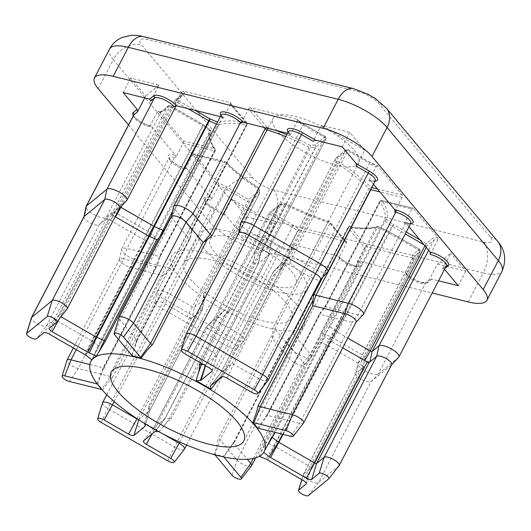 <?xml version="1.0" encoding="UTF-8"?>
<svg xmlns="http://www.w3.org/2000/svg" width="531" height="531" viewBox="0 0 531 531"><rect width="100%" height="100%" fill="white"/><g stroke="black" fill="none" stroke-linecap="round" stroke-linejoin="round"><path stroke-width="0.4" stroke-dasharray="2.65 1.99" d="M297.194 305.292A74.679 23.696 27.5 0 1 304.11 325.085A74.679 23.696 27.5 0 1 248.687 321.54A74.679 23.696 27.5 0 1 178.549 275.908A74.679 23.696 27.5 0 1 171.632 256.121A74.679 23.696 27.5 0 1 227.056 259.659A74.679 23.696 27.5 0 1 297.194 305.292M300.878 273.478A60.315 19.136 27.5 0 1 306.467 289.461A60.315 19.136 27.5 0 1 261.697 286.601A60.315 19.136 27.5 0 1 205.052 249.743A60.315 19.136 27.5 0 1 199.464 233.759A60.315 19.136 27.5 0 1 244.227 236.62A60.315 19.136 27.5 0 1 300.878 273.478M285.784 302.471A60.315 19.136 27.5 0 1 291.373 318.454A60.315 19.136 27.5 0 1 246.61 315.593A60.315 19.136 27.5 0 1 189.959 278.735A60.315 19.136 27.5 0 1 184.37 262.752A60.315 19.136 27.5 0 1 229.133 265.613A60.315 19.136 27.5 0 1 285.784 302.471M354.184 150.3A48.255 15.313 27.5 0 1 358.651 163.09A48.255 15.313 27.5 0 1 322.835 160.8A48.255 15.313 27.5 0 1 277.521 131.316A48.255 15.313 27.5 0 1 273.047 118.526A48.255 15.313 27.5 0 1 308.863 120.816A48.255 15.313 27.5 0 1 354.184 150.3M291.293 271.102A48.255 15.313 27.5 0 1 295.767 283.893A48.255 15.313 27.5 0 1 259.951 281.603A48.255 15.313 27.5 0 1 214.63 252.112A48.255 15.313 27.5 0 1 210.163 239.328A48.255 15.313 27.5 0 1 245.972 241.618A48.255 15.313 27.5 0 1 291.293 271.102M251.495 465.873A8.615 2.735 27.5 0 1 244.964 465.236A8.615 2.735 27.5 0 1 237.098 460.065L220.066 439.681A1.726 0.544 -152.5 0 0 218.115 438.513C217.564 443.617 216.256 448.795 214.205 454.051A97.658 30.984 -152.5 0 0 223.378 456.328L231.377 445.443L234.257 442.509L288.857 337.63L293.583 332.97A1.726 0.544 -152.5 0 0 292.986 333.037A1.726 0.544 -152.5 0 0 292.953 333.076A1.726 0.544 -152.5 0 0 293.119 333.534L310.296 354.091A11.49 3.644 27.5 0 1 311.358 357.131A11.49 3.644 27.5 0 1 311.166 357.403A11.49 3.644 27.5 0 1 302.365 356.401A11.49 3.644 27.5 0 1 292.043 349.571L339.455 258.484A11.49 3.644 -152.5 0 0 350.248 265.507A11.49 3.644 -152.5 0 0 358.77 266.051A11.49 3.644 -152.5 0 0 357.708 263.004L357.104 262.281A1.726 1.301 140.1 0 1 359.228 261.172L405.399 272.609L406.029 273.034L406.023 274.394A11.49 3.644 -152.5 0 0 406.554 275.104A11.49 3.644 -152.5 0 0 416.656 281.842A11.49 3.644 -152.5 0 0 425.557 283.056L429.121 280.116L437.425 264.172L450.759 253.207L442.462 269.157L446.027 266.223A11.49 3.644 -152.5 0 0 446.345 265.839M186.739 168.659L185.598 168.373A13.215 4.195 27.5 0 1 169.542 159.121A13.215 4.195 27.5 0 1 174.473 155.065A1.726 0.989 -76.1 0 1 174.447 157.382A11.49 3.644 -152.5 0 0 169.09 157.866A11.49 3.644 -152.5 0 0 170.152 160.906A11.49 3.644 -152.5 0 0 184.118 168.958L185.259 169.236A1.726 0.989 -76.1 0 1 186.401 168.433A1.726 0.989 -76.1 0 1 186.739 168.659L211.205 197.93L211.179 200.253A11.49 3.644 -152.5 0 0 204.647 200.413A11.49 3.644 -152.5 0 0 205.716 203.453A11.49 3.644 -152.5 0 0 211.809 208.212L223.425 214.902L231.728 198.959L275.131 223.976L266.834 239.926L278.45 246.616A11.49 3.644 -152.5 0 0 291.672 249.431A11.49 3.644 -152.5 0 0 289.933 245.647L297.479 231.151A11.49 3.644 -152.5 0 0 292.063 227.135L270.093 214.478L215.135 320.054L237.105 332.718A11.49 3.644 27.5 0 1 244.26 340.517A11.49 3.644 27.5 0 1 244.068 340.783A11.49 3.644 27.5 0 1 231.038 337.703L164.391 299.292A11.49 3.644 27.5 0 1 158.298 294.539A11.49 3.644 27.5 0 1 157.123 291.811A11.49 3.644 27.5 0 1 157.236 291.492A11.49 3.644 27.5 0 1 170.458 294.307L192.428 306.964A1.726 0.544 -152.5 0 0 194.359 307.449L204.442 299.159A1.726 0.544 -152.5 0 0 204.495 299.099A1.726 0.544 -152.5 0 0 204.508 299.053A1.726 0.544 -152.5 0 0 204.508 298.98L204.083 295.475A1.726 0.544 -152.5 0 0 203.904 295.143A1.726 0.544 -152.5 0 0 203.227 294.572L203.572 296.471L202.676 302.312L148.607 406.182L148.554 409.043L144.704 422.961A97.658 30.984 -152.5 0 0 159.426 431.444L162.599 427.548C164.929 424.163 167.69 421.322 170.882 419.019A1.726 0.544 -152.5 0 0 169.389 418.574L164.875 418.859A1.726 0.544 -152.5 0 0 164.63 418.939L153.658 427.959A1.726 0.544 -152.5 0 0 153.625 427.986A1.726 0.544 -152.5 0 0 153.612 428.013A1.726 0.544 -152.5 0 0 154.68 429.187L162.546 433.714M398.741 357.19A11.49 3.644 27.5 0 1 398.615 357.303L378.138 374.136A11.49 3.644 27.5 0 1 369.244 372.928A11.49 3.644 27.5 0 1 359.142 366.184A11.49 3.644 27.5 0 1 357.967 363.456A11.49 3.644 27.5 0 1 358.073 363.144A11.49 3.644 27.5 0 1 358.392 362.759L365.142 357.21A1.726 0.544 -152.5 0 0 365.189 357.151A1.726 0.544 -152.5 0 0 365.209 357.104A1.726 0.544 -152.5 0 0 365.029 356.693A1.726 0.544 -152.5 0 0 364.113 355.982L331.304 337.066L386.263 231.489L419.078 250.4L419.483 249.285L386.561 230.414L378.132 226.744A99.377 31.535 27.5 0 1 350.201 226.843L366.775 246.676L412.945 258.112A13.215 4.195 27.5 0 1 412.627 254.873L419.377 249.324A1.726 1.62 50.6 0 1 420.101 251.628L413.35 257.177A11.49 3.644 -152.5 0 0 413.038 257.562A11.49 3.644 -152.5 0 0 413.569 259.898L406.023 274.394M286.713 134.595A99.377 31.535 27.5 0 1 310.004 145.222L315.095 144.903L325.178 136.613L324.879 137.688A1.726 0.544 27.5 0 1 325.788 138.399A1.726 0.544 27.5 0 1 325.954 138.856A1.726 0.544 27.5 0 1 325.901 138.916L315.819 147.206L260.86 252.783L270.943 244.499A1.726 0.544 -152.5 0 0 270.989 244.439A1.726 0.544 -152.5 0 0 271.009 244.393A1.726 0.544 -152.5 0 0 270.83 243.981A1.726 0.544 -152.5 0 0 269.914 243.271L247.95 230.607A11.49 3.644 27.5 0 1 241.857 225.854A11.49 3.644 27.5 0 1 240.682 223.126M91.89 359.766L210.455 131.88A1.726 1.633 -158.2 0 0 210.522 131.741L210.522 131.741A1.726 1.633 -158.2 0 0 209.679 129.65L202.942 124.586L170.126 105.676L163.382 111.225A13.215 4.195 27.5 0 1 158.696 111.576L183.162 140.854L214.438 148.6A99.377 31.535 27.5 0 1 209.679 129.65A1.726 0.757 127 0 1 209.957 129.723A1.726 0.757 127 0 1 209.858 131.044A1.726 0.544 27.5 0 1 210.289 131.442A1.726 0.544 27.5 0 1 210.455 131.88A97.658 30.984 -152.5 0 0 215.135 150.499L160.176 256.081L158.464 262.48L103.87 367.366L97.883 383.999A97.658 30.984 -152.5 0 0 100.18 386.873A97.658 30.984 -152.5 0 0 102.742 389.814C105.735 385.088 108.961 381.019 112.426 377.601A1.726 0.544 -152.5 0 0 110.408 376.486L78.269 368.521A8.615 2.735 27.5 0 1 67.795 362.487A8.615 2.735 27.5 0 1 66.939 360.357M112.426 377.601L167.019 272.722L171.101 269.157L226.067 163.575A97.658 30.984 -152.5 0 0 258.185 188.996A1.726 0.485 -56.9 0 0 258.438 187.775A1.726 0.485 -56.9 0 0 258.252 187.768A99.377 31.535 27.5 0 1 225.562 161.909L194.286 154.163L218.752 183.434A13.215 4.195 27.5 0 1 226.631 186.905L248.594 199.563L258.677 191.273L258.252 187.768A1.726 1.6 -7 0 1 259.208 189.009A1.726 1.726 0 0 0 258.438 187.775C245.349 179.219 234.549 170.67 226.027 162.141A1.726 1.155 -44.9 0 0 225.562 161.909A1.726 0.989 -76.1 0 0 225.217 161.683A1.726 0.989 -76.1 0 0 224.082 162.486L169.117 268.069L136.706 260.044A11.49 3.644 27.5 0 1 122.741 251.993A11.49 3.644 27.5 0 1 121.566 249.265A11.49 3.644 27.5 0 1 121.679 248.946A11.49 3.644 27.5 0 1 127.028 248.468L159.446 256.493A1.726 0.544 -152.5 0 0 160.249 256.42A1.726 0.544 -152.5 0 0 160.262 256.373A1.726 0.544 -152.5 0 0 160.176 256.081M203.346 364.472L205.723 364.319A1.726 0.544 -152.5 0 0 205.968 364.246L216.94 355.226A1.726 0.544 -152.5 0 0 216.993 355.166A1.726 0.544 -152.5 0 0 217.006 355.139A1.726 0.544 -152.5 0 0 216.834 354.708A1.726 0.544 -152.5 0 0 215.918 353.998L191.479 339.913A8.615 2.735 27.5 0 1 186.912 336.349A8.615 2.735 27.5 0 1 186.049 334.211M339.07 465.66A8.615 2.735 27.5 0 1 338.924 465.813L318.447 482.646A8.615 2.735 27.5 0 1 311.77 481.736A8.615 2.735 27.5 0 1 304.197 476.679A8.615 2.735 27.5 0 1 303.334 474.548A8.615 2.735 27.5 0 1 303.393 474.395A8.615 2.735 27.5 0 1 303.632 474.11L311.146 467.937A1.726 0.544 -152.5 0 0 311.193 467.877A1.726 0.544 -152.5 0 0 311.206 467.851A1.726 0.544 -152.5 0 0 311.033 467.419A1.726 0.544 -152.5 0 0 310.117 466.709L274.401 446.126A1.726 0.544 -152.5 0 0 273.863 445.854L266.389 442.595A1.726 0.544 -152.5 0 0 265.055 442.343L259.088 456.129A97.658 30.984 -152.5 0 0 263.615 452.412L271.905 436.721A1.726 0.544 -152.5 0 0 271.899 436.721L325.968 332.857L324.892 335.685L325.072 336.581L275.171 432.44M138.16 419.45A1.726 0.544 -152.5 0 0 138.843 419.424L149.822 410.403A1.726 0.544 -152.5 0 0 149.868 410.344A1.726 0.544 -152.5 0 0 149.881 410.31A1.726 0.544 -152.5 0 0 149.888 410.224L149.503 407.111A1.726 0.544 -152.5 0 0 149.324 406.779A1.726 0.544 -152.5 0 0 148.607 406.182M184.396 449.253A8.615 2.735 27.5 0 1 174.566 447.009L107.926 408.598A8.615 2.735 27.5 0 1 103.353 405.034A8.615 2.735 27.5 0 1 102.496 402.903M267.956 380.568A8.615 2.735 27.5 0 1 258.126 378.324L233.686 364.239A1.726 0.544 -152.5 0 0 231.755 363.762L220.777 372.782L273.352 271.792A1.726 0.544 -152.5 0 0 273.306 271.852A1.726 0.544 -152.5 0 0 273.286 271.972L273.664 275.078L276.06 273.133L222.23 376.545M210.621 385.772L220.777 372.782A1.726 0.544 -152.5 0 0 220.75 372.808A1.726 0.544 -152.5 0 0 220.73 372.842A1.726 0.544 -152.5 0 0 220.71 372.961L221.095 376.067A1.726 0.544 -152.5 0 0 221.274 376.406A1.726 0.544 -152.5 0 0 221.619 376.731M212.181 370.665L216.94 355.226L269.516 254.236A1.726 0.544 -152.5 0 0 269.562 254.176A1.726 0.544 -152.5 0 0 269.403 253.718A1.726 0.544 -152.5 0 0 268.487 253.008L215.918 353.998L209.174 367.83M306.38 483.376L311.146 467.937L363.715 366.948A1.726 0.544 -152.5 0 0 363.762 366.888A1.726 0.544 -152.5 0 0 363.602 366.43A1.726 0.544 -152.5 0 0 362.686 365.72L310.117 466.709L303.374 480.548M238.684 233.076A8.615 2.735 -152.5 0 0 238.605 233.308A8.615 2.735 -152.5 0 0 239.481 235.359A8.615 2.735 -152.5 0 0 244.054 238.923L266.018 251.581A4.593 1.46 27.5 0 1 268.46 253.486A4.593 1.46 27.5 0 1 268.925 254.581A4.593 1.46 27.5 0 1 268.759 254.86L258.544 263.257L205.51 365.726M267.657 459.959L274.401 446.126L326.97 345.137L360.217 364.299A4.593 1.46 27.5 0 1 362.66 366.198A4.593 1.46 27.5 0 1 363.124 367.293A4.593 1.46 27.5 0 1 362.958 367.571L356.208 373.12A8.615 2.735 -152.5 0 0 355.969 373.406A8.615 2.735 -152.5 0 0 355.883 373.645A8.615 2.735 -152.5 0 0 356.766 375.689A8.615 2.735 -152.5 0 0 364.346 380.747A8.615 2.735 -152.5 0 0 371.016 381.656L391.493 364.824A8.615 2.735 -152.5 0 0 391.586 364.737A8.615 2.735 -152.5 0 0 391.732 364.531M76.305 349.677L123.584 258.856A8.615 2.735 -152.5 0 0 119.568 259.214A8.615 2.735 -152.5 0 0 119.488 259.447A8.615 2.735 -152.5 0 0 120.371 261.498A8.615 2.735 -152.5 0 0 130.838 267.531L162.984 275.496L110.408 376.486L101.587 389.449M137.031 418.713L189.481 317.95L165.048 303.871A8.615 2.735 -152.5 0 0 155.125 301.761A8.615 2.735 -152.5 0 0 155.045 301.993A8.615 2.735 -152.5 0 0 155.928 304.044A8.615 2.735 -152.5 0 0 160.495 307.608L227.142 346.02A8.615 2.735 -152.5 0 0 236.912 348.329A8.615 2.735 -152.5 0 0 237.058 348.13A8.615 2.735 -152.5 0 0 231.689 342.276L207.256 328.198L152.092 433.88M327.62 272.098A11.49 3.644 27.5 0 1 314.591 269.018L292.627 256.354A1.726 0.544 -152.5 0 0 290.689 255.876L280.607 264.166A1.726 0.544 -152.5 0 0 280.56 264.219A1.726 0.544 -152.5 0 0 280.541 264.345L280.972 267.85A1.726 0.544 -152.5 0 0 281.151 268.182A1.726 0.544 -152.5 0 0 281.822 268.752C279.691 269.575 277.832 270.983 276.246 272.954L276.06 273.133M420.001 239.926L426.353 243.59L433.104 238.041A13.215 4.195 27.5 0 1 437.79 237.689L413.324 208.411L382.048 200.665A99.377 31.535 27.5 0 1 386.807 219.615A1.726 0.757 -53 0 0 385.121 221.122L330.156 326.704L326.173 332.472L274.248 432.214L329.559 325.861A1.726 0.544 -152.5 0 0 329.724 326.306A1.726 0.544 -152.5 0 0 330.156 326.704L336.886 331.769A1.726 0.544 -152.5 0 0 337.371 332.081L347.792 338.088M288.207 131.728A11.49 3.644 -152.5 0 0 289.269 134.768A11.49 3.644 -152.5 0 0 289.946 135.511L297.493 121.015A11.49 3.644 -152.5 0 0 302.909 125.024L324.879 137.688L269.914 243.271L266.018 251.581L268.487 253.008M98.713 346.431L98.7 346.464A1.726 0.544 -152.5 0 0 98.713 346.431A1.726 0.544 -152.5 0 0 98.54 346.006A1.726 0.544 -152.5 0 0 98.102 345.608L92.129 341.114A1.726 0.544 -152.5 0 0 91.651 340.796L55.934 320.213A1.726 0.544 -152.5 0 0 53.996 319.735L46.489 325.908A8.615 2.735 27.5 0 1 39.818 324.999A8.615 2.735 27.5 0 1 32.238 319.941A8.615 2.735 27.5 0 1 31.382 317.81M84.011 216.668A8.615 2.735 -152.5 0 0 83.931 216.907A8.615 2.735 -152.5 0 0 84.807 218.951A8.615 2.735 -152.5 0 0 92.387 224.009A8.615 2.735 -152.5 0 0 99.058 224.912L106.565 218.745L53.996 319.735L43.841 332.725M155.503 237.43L155.497 237.463A1.726 0.544 -152.5 0 0 155.503 237.43A1.726 0.544 -152.5 0 0 155.331 237.018A1.726 0.544 -152.5 0 0 154.893 236.62L148.162 231.556A1.726 0.544 -152.5 0 0 147.684 231.244L114.869 212.327A1.726 0.544 -152.5 0 0 112.93 211.849L106.18 217.398A11.49 3.644 27.5 0 1 97.286 216.19A11.49 3.644 27.5 0 1 87.184 209.446A11.49 3.644 27.5 0 1 86.009 206.718M133.533 115.32A11.49 3.644 -152.5 0 0 134.595 118.367A11.49 3.644 -152.5 0 0 149.662 126.65L151.149 126.073L175.615 155.351A1.726 0.989 -76.1 0 1 175.588 157.667L174.447 157.382L127.028 248.468L123.584 258.856L155.729 266.814L159.446 256.493L214.405 150.917A1.726 0.989 -76.1 0 0 214.438 148.6A1.726 1.42 146.6 0 1 215.121 149.098C210.522 142.288 208.988 136.5 210.522 131.741A1.726 1.726 0 0 0 209.957 129.723L203.227 124.659A1.726 1.726 0 0 0 203.048 124.539L202.942 124.586A1.726 0.757 127 0 1 203.227 124.659A1.726 0.757 127 0 1 203.121 125.973L209.858 131.044L154.893 236.62L152.928 242.289L91.81 359.699M149.662 126.65L157.209 112.154A11.49 3.644 -152.5 0 0 161.145 111.815L167.896 106.273L112.93 211.849L105.808 219.369A4.593 1.46 27.5 0 1 110.972 220.644L144.22 239.806L91.651 340.796L84.907 354.635M200.433 362.792L253.831 260.037C254.548 257.562 254.628 255.132 254.09 252.763A1.726 0.544 -152.5 0 0 255.53 253.187L260.615 252.862A1.726 0.544 -152.5 0 0 260.86 252.783L258.677 263.144A4.593 1.46 27.5 0 1 258.02 263.349L253.785 263.622L201.753 363.556M132.126 355.85L135.432 345.741L136.341 340.67A1.726 0.544 -152.5 0 0 137.005 340.563A1.726 0.544 -152.5 0 0 137.018 340.537A1.726 0.544 -152.5 0 0 136.845 340.112L119.814 319.728A8.615 2.735 27.5 0 1 118.951 317.598M136.341 340.67L190.941 235.791L191.465 230.354A1.726 0.544 -152.5 0 0 192.096 230.248A1.726 0.544 -152.5 0 0 192.109 230.195A1.726 0.544 -152.5 0 0 191.937 229.79L174.759 209.234A11.49 3.644 27.5 0 1 173.584 206.506M273.352 271.792L284.324 262.772L231.755 363.762L221.593 376.751M276.246 272.954L280.972 267.85L335.931 162.267L335.499 158.762L280.541 264.345L273.306 272.157A4.593 1.46 27.5 0 1 273.438 271.726A4.593 1.46 27.5 0 1 273.485 271.68L280.607 264.166A1.726 0.544 -152.5 0 0 280.587 264.179L335.565 158.583A1.726 1.62 -129.4 0 1 337.802 157.986L338.234 161.49A99.377 31.535 27.5 0 1 370.923 187.357L371.693 187.549M205.298 365.6L258.298 263.33L260.615 252.862L315.573 147.279L310.489 147.605L255.53 253.187L253.831 260.037M226.943 378.079L233.686 364.239L286.262 263.25L310.695 277.335A8.615 2.735 -152.5 0 0 320.472 279.645A8.615 2.735 -152.5 0 0 320.618 279.439M286.262 263.25A1.726 0.544 -152.5 0 0 284.324 262.772M251.382 392.157L314.591 269.018L369.556 163.435L347.586 150.777A1.726 0.544 27.5 0 0 346.404 150.28A1.726 0.544 27.5 0 0 345.648 150.3L290.689 255.876L283.567 263.396A4.593 1.46 27.5 0 1 288.731 264.67L292.627 256.354L347.586 150.777L347.885 149.702L337.802 157.986A1.726 1.6 173 0 0 335.499 158.762A1.726 0.544 27.5 0 1 335.519 158.643A1.726 0.544 27.5 0 1 335.565 158.583L345.648 150.3A1.726 1.62 -129.4 0 1 347.885 149.702L369.855 162.36A13.215 4.195 27.5 0 0 377.733 165.825L402.199 195.103A1.726 0.989 -76.1 0 1 402.166 197.419L379.851 191.89M326.97 345.137A1.726 0.544 -152.5 0 0 326.439 344.865L325.981 344.665A4.593 1.46 27.5 0 1 327.408 345.382L331.304 337.066A1.726 0.544 -152.5 0 0 330.767 336.8L322.337 333.129A1.726 0.544 -152.5 0 0 321.036 332.871L319.131 338.479L265.055 442.343M282.532 434.265L331.045 341.081L325.072 336.581M331.045 341.081A1.726 0.544 -152.5 0 0 331.523 341.393L283.103 434.404M342.714 347.845L331.523 341.393M329.559 325.861L384.517 220.279A1.726 1.633 21.8 0 1 386.807 219.615L393.537 224.679L337.371 332.081L331.955 341.645A4.593 1.46 27.5 0 1 330.68 340.802L336.886 331.769L391.851 226.186L385.121 221.122A1.726 0.544 27.5 0 1 384.683 220.723A1.726 0.544 27.5 0 1 384.517 220.279A97.658 30.984 -152.5 0 0 379.838 201.667L324.879 307.243L321.328 310.94L266.728 415.819L265.374 417.061L257.621 428.178M363.715 366.948L362.958 367.571L365.142 357.21L420.101 251.628A1.726 0.544 27.5 0 0 420.154 251.568L365.189 357.151M319.211 338.267L322.337 333.129L377.302 227.547L385.732 231.217A1.726 0.544 27.5 0 1 386.263 231.489L386.668 230.368L419.483 249.285A1.726 1.726 0 0 1 420.154 251.568A1.726 0.544 27.5 0 0 419.988 251.117A1.726 0.544 27.5 0 0 419.078 250.4L364.113 355.982L360.217 364.299L362.686 365.72M145.063 425.835L149.822 410.403L202.391 309.414L191.419 318.434L138.724 419.822M202.391 309.414A1.726 0.544 -152.5 0 0 202.437 309.354A1.726 0.544 -152.5 0 0 202.457 309.234L202.437 309.042A4.593 1.46 27.5 0 1 202.43 309.241A4.593 1.46 27.5 0 1 202.258 309.52L204.442 299.159L259.407 193.576A1.726 1.62 50.6 0 0 258.677 191.273A1.726 1.6 -7 0 1 259.473 193.397L204.508 298.98L202.437 309.042L202.079 306.121L202.676 302.312M155.152 431.716L164.875 418.859L217.445 317.87L221.965 317.584L169.389 418.574L162.599 427.548M217.445 317.87A1.726 0.544 -152.5 0 0 217.206 317.95L164.63 418.939L154.475 431.929M143.496 440.949L153.658 427.959L206.227 326.97L217.206 317.95M217.066 318.056A4.593 1.46 27.5 0 1 217.723 317.85L224.434 310.462A1.726 0.544 -152.5 0 0 224.188 310.542L214.106 318.826A1.726 0.544 -152.5 0 0 214.093 318.846A1.726 0.544 -152.5 0 0 214.059 318.885A1.726 0.544 -152.5 0 0 215.135 320.054L209.725 329.618A4.593 1.46 27.5 0 1 206.937 326.392A4.593 1.46 27.5 0 1 206.984 326.346L214.106 318.826L269.071 213.25L279.153 204.959L224.188 310.542L217.066 318.056M189.481 317.95A1.726 0.544 -152.5 0 0 191.419 318.434M192.176 317.81A4.593 1.46 27.5 0 1 187.012 316.529L192.428 306.964L248.594 199.563A1.726 1.62 50.6 0 1 249.324 201.866L194.359 307.449L192.176 317.81M170.882 419.019L225.137 314.969C226.757 312.965 228.695 311.498 230.965 310.562A1.726 0.544 -152.5 0 0 229.525 310.137L224.434 310.462L279.399 204.88L284.483 204.561L229.525 310.137L225.137 314.969M231.967 475.159L237.098 460.065L289.667 359.075L292.043 349.571L274.866 329.014A1.726 0.544 -152.5 0 0 272.954 327.859L272.715 333.634L218.115 438.513M269.516 254.236L268.759 254.86L270.943 244.499L325.901 138.916A1.726 1.62 -129.4 0 0 325.178 136.613L303.208 123.949A13.215 4.195 27.5 0 1 296.869 119.223L250.698 107.786L267.272 127.619A1.726 0.81 -72.7 0 1 267.445 128.303M206.227 326.97A1.726 0.544 -152.5 0 0 206.181 327.023A1.726 0.544 -152.5 0 0 207.256 328.198M128.509 124.964L209.42 221.772A40.21 12.757 -152.5 0 0 258.285 249.935L432.201 293.012M221.108 115.108A11.49 3.644 -152.5 0 0 222.17 118.147L222.774 118.871A1.726 1.301 -39.9 0 0 222.728 117.431A1.726 1.301 -39.9 0 0 222.164 117.085L220.319 116.628M289.946 135.511L289.322 133.719L287.417 133.248M373.432 184.204L369.868 180.109C376.811 181.682 374.786 180.321 375.304 180.653M408.989 226.75L405.777 222.907A1.726 0.989 103.9 0 0 405.432 222.688A1.726 0.989 103.9 0 0 404.297 223.491L405.438 223.77A11.49 3.644 -152.5 0 0 410.788 223.292M444.547 269.297L444.241 268.932L442.462 269.157L446.418 265.746A1.726 1.62 50.6 0 0 446.027 266.223L398.615 357.303L391.493 364.824L338.924 465.813L328.762 478.803M308.285 495.635L318.447 482.646L371.016 381.656L378.138 374.136L425.557 283.056A1.726 1.62 -129.4 0 1 425.942 282.578L429.546 279.611L429.121 280.116L431.816 279.147L438.546 280.819M289.933 245.647L292.07 244.539L338.234 255.969A1.726 1.301 140.1 0 1 338.805 256.314A1.726 1.301 140.1 0 1 338.851 257.761L339.455 258.484A1.726 1.301 140.1 0 0 339.409 257.037C343.67 261.385 349.219 264.378 356.049 266.031L358.843 265.958L311.358 357.131M223.425 214.902L225.204 214.683L239.215 231.443L265.653 237.994L278.748 245.541L265.653 237.994L266.834 239.926M280.56 264.219L335.519 158.643A1.726 1.726 0 0 1 335.957 158.105L346.039 149.822A1.726 1.726 0 0 1 347.991 149.656L369.961 162.32L369.556 163.435A11.49 3.644 -152.5 0 0 376.247 166.402L368.7 180.898A11.49 3.644 -152.5 0 0 375.231 180.746M376.247 166.402L377.733 165.825L377.415 165.612L369.855 162.36M394.619 211.915L402.166 197.419M375.032 181.131A13.215 4.195 27.5 0 1 370.187 180.321L368.7 180.898M437.79 237.689L437.763 240.012A11.49 3.644 -152.5 0 0 433.827 240.344L427.083 245.893L426.274 247.439M430.216 254.508L437.763 240.012M363.177 314.644A11.49 3.644 27.5 0 1 358.02 314.856L325.603 306.825L380.568 201.249L411.844 208.995L404.297 223.491M411.844 208.995A1.726 0.989 -76.1 0 1 412.979 208.192A1.726 0.989 -76.1 0 1 413.324 208.411M356.454 166.249L364.757 150.306L349.723 132.312L321.348 125.289L313.051 141.233M364.757 150.306L321.348 125.289M349.723 132.312L342.176 146.808M297.493 121.015L296.869 119.223L297.393 119.515L303.314 123.909L302.909 125.024L247.95 230.607L244.054 238.923L191.479 339.913L184.735 353.752M288.24 131.615L289.846 134.011L289.322 133.719A13.215 4.195 27.5 0 1 288.658 132.982A13.215 4.195 27.5 0 1 288.008 132.113M264.099 127.473L248.574 108.901L241.028 123.398M248.574 108.901A1.726 1.301 140.1 0 1 250.698 107.786M255.67 457.881L304.157 364.744A8.615 2.735 -152.5 0 1 304.011 364.95A8.615 2.735 -152.5 0 1 297.413 364.2A8.615 2.735 -152.5 0 1 289.667 359.075L272.635 338.692L274.866 329.014L329.824 223.432A1.726 1.301 140.1 0 0 329.778 221.991A1.726 1.301 140.1 0 0 329.207 221.646A99.377 31.535 27.5 0 1 286.474 204.037L281.39 204.362L271.308 212.652L293.271 225.31A13.215 4.195 27.5 0 1 299.617 230.042L345.781 241.479L329.207 221.646A1.726 0.81 107.3 0 0 328.968 221.447A1.726 0.81 107.3 0 0 327.919 222.277L272.954 327.859M413.569 259.898L413.576 258.537L412.945 258.112M366.775 246.676A1.726 1.301 -39.9 0 0 364.651 247.785L348.077 227.952L293.119 333.534L286.262 341.811L233.753 443.073L247.307 459.288M357.104 262.281L364.651 247.785M299.617 230.042L297.479 231.151M346.398 243.264A1.726 1.301 -39.9 0 0 346.351 241.817L329.778 221.991A1.726 1.726 0 0 0 328.968 221.447C315.208 217.152 301.05 211.318 286.501 203.95A1.726 1.726 0 0 0 285.612 203.771A1.726 1.447 86.4 0 1 286.474 204.037L285.924 204.979A97.658 30.984 -152.5 0 0 327.919 222.277A1.726 0.544 27.5 0 1 329.824 223.432L346.398 243.264L338.851 257.761M346.351 241.817A1.726 1.301 -39.9 0 0 345.781 241.479M437.425 264.172L465.793 271.202L450.759 253.207M465.793 271.202L458.253 285.698M114.178 401.582L225.416 188.724A11.49 3.644 -152.5 0 0 218.726 185.757L211.179 200.253M218.726 185.757L218.752 183.434M194.286 154.163A1.726 0.989 103.9 0 0 193.948 153.937A1.726 0.989 103.9 0 0 192.806 154.74L224.082 162.486A1.726 0.544 27.5 0 1 226.067 163.575A1.726 1.155 -44.9 0 0 226.027 162.141A1.726 1.726 0 0 0 225.217 161.683L193.948 153.937M185.259 169.236L192.806 154.74M157.209 112.154L158.696 111.576L158.318 111.344L161.53 111.337A1.726 1.62 50.6 0 0 161.145 111.815L106.18 217.398L99.058 224.912L46.489 325.908L36.334 338.897M133.566 115.207L134.549 116.92C138.717 121.168 144.127 124.141 150.771 125.84L151.149 126.073A13.215 4.195 27.5 0 1 133.985 116.574A13.215 4.195 27.5 0 1 133.334 115.705M160.249 256.42L215.208 150.844A1.726 1.726 0 0 0 215.121 149.098A1.726 1.42 146.6 0 1 215.135 150.499A1.726 0.544 27.5 0 1 215.208 150.844A1.726 0.544 27.5 0 1 214.405 150.917L183.135 143.171L175.588 157.667M183.135 143.171A1.726 0.989 103.9 0 0 183.162 140.854M231.728 198.959L246.762 216.947L275.131 223.976M212.108 207.136L225.204 214.683L212.108 207.136A13.215 4.195 27.5 0 1 205.099 201.667A13.215 4.195 27.5 0 1 211.205 197.93M246.762 216.947L239.215 231.443M86.228 355.505L92.129 341.114L144.704 240.125L150.678 244.618L98.102 345.608L93.987 355.651M144.704 240.125A1.726 0.544 -152.5 0 0 144.22 239.806M143.788 239.561A4.593 1.46 27.5 0 1 145.063 240.397L148.162 231.556L203.121 125.973A1.726 0.544 27.5 0 0 202.643 125.661L147.684 231.244L143.788 239.561M67.112 308.923A8.615 2.735 27.5 0 1 66.966 309.075L59.459 315.241L112.028 214.252L119.535 208.086A8.615 2.735 -152.5 0 0 119.628 207.999A8.615 2.735 -152.5 0 0 119.774 207.794M112.028 214.252A1.726 0.544 -152.5 0 0 111.981 214.312A1.726 0.544 -152.5 0 0 113.057 215.48L60.481 316.469L60.979 316.761M126.783 200.452A11.49 3.644 27.5 0 1 126.657 200.565L119.906 206.114L112.738 213.674A4.593 1.46 27.5 0 0 115.147 216.681L113.057 215.48M112.738 213.674A4.593 1.46 27.5 0 1 112.784 213.635L119.906 206.114A1.726 0.544 -152.5 0 0 119.893 206.134A1.726 0.544 -152.5 0 0 119.86 206.174A1.726 0.544 -152.5 0 0 120.51 207.07M49.191 334.052L55.934 320.213L108.503 219.223L110.972 220.644L114.869 212.327L169.827 106.751L202.643 125.661L203.048 124.539L170.232 105.629L169.827 106.751A1.726 0.544 27.5 0 0 168.646 106.253A1.726 0.544 27.5 0 0 167.896 106.273A1.726 1.62 50.6 0 1 170.126 105.676L170.232 105.629A1.726 1.726 0 0 0 168.281 105.795L161.53 111.337A1.726 1.62 50.6 0 1 163.382 111.225M108.503 219.223A1.726 0.544 -152.5 0 0 106.565 218.745M191.465 230.354L246.43 124.772A1.726 1.155 99.9 0 0 246.284 122.422L229.711 102.589L183.54 91.153A13.215 4.195 27.5 0 1 183.859 94.392L177.108 99.941L195.322 110.435M56.81 322.065L66.966 309.075L119.535 208.086L126.657 200.565L181.622 94.989A11.49 3.644 -152.5 0 0 181.941 94.598A11.49 3.644 -152.5 0 0 181.403 92.261L173.863 106.758M181.403 92.261L183.54 91.153M229.711 102.589A1.726 1.301 140.1 0 1 230.275 102.934A1.726 1.301 140.1 0 1 230.321 104.375L246.895 124.208L191.937 229.79L189.594 239.176L136.845 340.112L131.715 355.206M222.774 118.871L230.321 104.375M150.758 101.036L159.061 85.093L130.686 78.064L145.72 96.051L144.751 97.91M159.061 85.093L145.72 96.051M130.686 78.064L123.139 92.56M171.586 216.456A8.615 2.735 -152.5 0 0 171.506 216.688A8.615 2.735 -152.5 0 0 172.383 218.739L189.421 239.123M98.7 346.464L152.762 242.601C151.886 244.227 151.189 244.904 150.678 244.618M190.941 235.791L189.594 239.176M49.297 328.238L59.459 315.241A1.726 0.544 -152.5 0 0 59.426 315.275A1.726 0.544 -152.5 0 0 59.412 315.301A1.726 0.544 -152.5 0 0 60.481 316.469L58.768 319.582M144.704 422.961L144.79 423.645M158.404 431.511L159.426 431.444M97.883 383.999A4.759 1.513 27.5 0 1 97.193 383.9M101.773 389.502A4.759 1.513 27.5 0 1 102.742 389.814M89.872 364.512L103.16 367.804A1.726 0.544 -152.5 0 0 103.963 367.731A1.726 0.544 -152.5 0 0 103.97 367.704A1.726 0.544 -152.5 0 0 103.87 367.366M259.088 456.129L259.447 456.282M293.583 332.97L348.542 227.387A97.658 30.984 -152.5 0 0 375.994 227.288A1.726 0.544 27.5 0 1 376.652 227.321A1.726 0.544 27.5 0 1 377.302 227.547A1.726 0.345 -66.5 0 1 378.065 226.611L386.495 230.281A1.726 0.345 -66.5 0 0 385.732 231.217L330.767 336.8L325.981 344.665L318.958 341.606C318.394 341.267 318.447 340.225 319.131 338.479M214.205 454.051A4.759 1.513 27.5 0 1 214.929 454.775L214.962 454.815M223.777 456.945A4.759 1.513 27.5 0 1 223.378 456.328M304.157 364.744A8.615 2.735 -152.5 0 0 303.36 362.461L286.322 342.083M303.513 423.114A8.615 2.735 27.5 0 1 299.584 423.34L267.445 415.375A1.726 0.544 -152.5 0 0 266.655 415.421A1.726 0.544 -152.5 0 0 266.642 415.448A1.726 0.544 -152.5 0 0 266.728 415.819M290.762 436.303L299.584 423.34L352.159 322.35L320.014 314.385L320.093 312.759L321.328 310.94M410.589 223.677A13.215 4.195 27.5 0 1 406.919 223.193A1.726 0.989 103.9 0 0 406.573 222.967A1.726 0.989 103.9 0 0 405.438 223.77L358.02 314.856L352.159 322.35A8.615 2.735 -152.5 0 0 356.029 322.191A8.615 2.735 -152.5 0 0 356.175 321.985M171.101 269.157A1.726 0.544 -152.5 0 0 169.117 268.069L162.984 275.496M319.815 314.233L325.603 306.825A1.726 0.544 -152.5 0 0 324.833 306.858A1.726 0.544 -152.5 0 0 324.799 306.898A1.726 0.544 -152.5 0 0 324.879 307.243M224.952 315.149L221.965 317.584M167.019 272.722L163.329 275.47M156.041 266.754L157.415 265.042L158.464 262.48M288.857 337.63L286.262 341.811M272.516 338.406L272.715 333.634M253.791 260.296C253.44 262.44 253.44 263.542 253.785 263.622M234.257 442.509A1.726 0.544 -152.5 0 0 233.613 442.588A1.726 0.544 -152.5 0 0 233.594 442.615A1.726 0.544 -152.5 0 0 233.753 443.073L223.803 456.952M202.723 302.053L204.083 295.475L259.042 189.892A1.726 1.6 -7 0 0 259.208 189.009L259.632 192.514A1.726 1.726 0 0 1 259.453 193.523A1.726 0.544 27.5 0 1 259.407 193.576L249.324 201.866A1.726 0.544 27.5 0 1 248.568 201.88A1.726 0.544 27.5 0 1 247.386 201.388L225.416 188.724L226.631 186.905M172.641 211.119L217.67 124.612A1.726 0.544 27.5 0 0 218.321 124.838A1.726 0.544 27.5 0 0 218.978 124.878A1.726 1.56 71.8 0 0 218.347 122.522A99.377 31.535 27.5 0 1 246.284 122.422A1.726 1.301 -39.9 0 1 246.849 122.767A1.726 1.301 -39.9 0 1 246.895 124.208A1.726 0.544 27.5 0 1 247.054 124.666A1.726 0.544 27.5 0 1 246.43 124.772A97.658 30.984 -152.5 0 0 218.978 124.878L171.712 215.679M216.436 124.075L217.67 124.612A1.726 0.345 113.5 0 0 218.347 122.522L217.451 122.13M187.655 108.536L175.894 101.76L177.108 99.941A1.726 1.62 -129.4 0 0 175.257 100.054A1.726 1.726 0 0 0 174.825 100.591A1.726 0.544 27.5 0 1 174.872 100.532A1.726 1.62 -129.4 0 1 175.257 100.054L182.007 94.511A1.726 1.62 -129.4 0 1 183.859 94.392M254.09 252.763L309.049 147.187A1.726 0.544 27.5 0 0 309.978 147.545A1.726 0.544 27.5 0 0 310.489 147.605A1.726 1.447 -93.6 0 0 310.004 145.222L309.049 147.187A97.658 30.984 -152.5 0 0 285.691 136.553M315.095 144.903A1.726 1.447 -93.6 0 1 315.573 147.279A1.726 0.544 27.5 0 0 315.819 147.206A1.726 1.62 -129.4 0 0 315.095 144.903M322.768 277.222L368.906 188.585A97.658 30.984 -152.5 0 0 336.787 163.17A1.726 0.485 123.1 0 1 338.234 161.49A1.726 1.6 173 0 0 335.931 162.267A1.726 0.544 27.5 0 0 336.11 162.605A1.726 0.544 27.5 0 0 336.787 163.17L281.822 268.752M406.255 232.007L393.537 224.679A1.726 0.757 -53 0 0 391.851 226.186A1.726 0.544 27.5 0 0 392.329 226.498L405.246 233.945M424.926 245.826L425.145 245.415A1.726 0.544 27.5 0 0 426.327 245.906A1.726 0.544 27.5 0 0 427.083 245.893A1.726 1.62 -129.4 0 0 426.353 243.59L425.145 245.415L424.063 244.791M348.542 227.387A1.726 1.155 -80.1 0 1 349.743 226.598A1.726 1.155 -80.1 0 1 350.201 226.843A1.726 1.301 140.1 0 0 348.077 227.952A1.726 0.544 27.5 0 1 347.918 227.5A1.726 0.544 27.5 0 1 348.542 227.387M321.036 332.871L375.994 227.288A1.726 1.56 -108.2 0 1 378.132 226.744A1.726 0.345 -66.5 0 0 378.065 226.611A1.726 1.726 0 0 0 376.844 226.551C370.611 228.595 361.578 228.609 349.743 226.598A1.726 1.726 0 0 0 347.918 227.5L292.953 333.076M214.059 318.885L269.025 213.303A1.726 0.544 27.5 0 1 269.071 213.25A1.726 1.62 50.6 0 1 269.456 212.772A1.726 1.726 0 0 0 269.025 213.303A1.726 0.544 27.5 0 0 270.093 214.478L271.308 212.652A1.726 1.62 50.6 0 0 269.456 212.772L279.538 204.481A1.726 1.62 50.6 0 0 279.153 204.959A1.726 0.544 27.5 0 1 279.399 204.88A1.726 1.447 86.4 0 1 280.521 204.09A1.726 1.726 0 0 0 279.538 204.481A1.726 1.62 50.6 0 1 281.39 204.362A1.726 1.447 86.4 0 0 280.521 204.09L285.612 203.771A1.726 1.447 86.4 0 0 284.483 204.561A1.726 0.544 27.5 0 1 284.994 204.621A1.726 0.544 27.5 0 1 285.924 204.979L230.965 310.562M431.816 279.147L427.787 282.459A13.215 4.195 27.5 0 1 417.558 281.065A13.215 4.195 27.5 0 1 405.943 273.312A13.215 4.195 27.5 0 1 405.399 272.609M203.227 294.572L258.185 188.996A1.726 0.544 27.5 0 1 258.862 189.56A1.726 0.544 27.5 0 1 259.042 189.892L259.473 193.397A1.726 0.544 27.5 0 1 259.453 193.523L204.495 299.099M185.598 168.373A1.726 0.989 103.9 0 0 185.259 168.154A1.726 0.989 103.9 0 0 184.118 168.958L136.706 260.044L130.838 267.531L78.269 368.521L69.442 381.49M157.236 291.492L204.687 200.3L205.67 202.012C205.663 201.979 206.725 203.738 212.214 207.09L107.926 408.598L101.182 422.437M218.785 379.061L221.095 376.067L273.664 275.078M174.473 155.065L175.615 155.351M222.164 117.085L221.56 116.362A13.215 4.195 27.5 0 1 220.909 115.492M406.919 223.193L405.777 222.907M445.104 268.221L444.241 268.932M359.228 261.172L359.832 261.896A13.215 4.195 27.5 0 1 354.9 265.951A13.215 4.195 27.5 0 1 338.844 256.692L338.234 255.969M292.07 244.539A13.215 4.195 27.5 0 1 291.791 249.802A13.215 4.195 27.5 0 1 278.748 245.541M377.402 188.963L402.199 195.103M265.892 127.918A1.726 1.301 -39.9 0 1 267.272 127.619A99.377 31.535 27.5 0 1 274.992 130.168M98.182 88.67L113.269 59.678L224.507 192.78L209.42 221.772M258.285 249.935L273.379 220.942L483.29 272.934L468.196 301.927M273.77 190.045A17.231 5.469 27.5 0 1 252.822 177.971L141.585 44.869A17.231 5.469 27.5 0 1 148.023 39.579L357.927 91.571A17.231 5.469 27.5 0 1 378.875 103.645L490.113 236.746A17.231 5.469 27.5 0 1 483.675 242.03L273.77 190.045A22.979 13.202 -76.1 0 1 273.379 220.942A40.21 12.757 -152.5 0 1 224.507 192.78A22.979 17.331 -39.9 0 1 252.822 177.971M483.675 242.03A22.979 13.202 -76.1 0 1 483.29 272.934A40.21 12.757 -152.5 0 0 502.027 271.248M109.545 49.025A40.21 12.757 -152.5 0 0 113.269 59.678A22.979 17.331 140.1 0 1 141.585 44.869M490.113 236.746A22.979 17.331 140.1 0 1 497.68 241.339M386.442 108.238A22.979 17.331 -39.9 0 0 378.875 103.645M353.394 88.597A22.979 13.202 -76.1 0 1 357.927 91.571M143.483 36.606A22.979 13.202 -76.1 0 1 148.023 39.579M119.86 206.174L174.825 100.591A1.726 0.544 27.5 0 0 175.894 101.76L121.772 205.743M119.906 206.114L174.872 100.532L181.622 94.989A1.726 1.62 -129.4 0 1 182.007 94.511L176.166 105.689M114.683 334.822L119.814 319.728L172.383 218.739L174.759 209.234L222.17 118.147A1.726 1.301 140.1 0 0 222.124 116.707A1.726 1.301 140.1 0 0 221.56 116.362M167.823 460.848L174.566 447.009L278.855 245.501C287.397 250.552 293.583 249.484 291.745 249.338L244.26 340.517M179.75 442.051L293.271 225.31M301.907 479.705L303.632 474.11L356.208 373.12L358.392 362.759L413.35 257.177A1.726 1.62 50.6 0 0 412.627 254.873M428.656 250.287L433.827 240.344A1.726 1.62 -129.4 0 0 433.104 238.041M253.373 458.492L303.36 362.461L310.296 354.091L357.708 263.004A1.726 1.301 -39.9 0 1 359.832 261.896M204.508 299.053L202.43 309.241L149.888 410.224L145.069 425.908M146.144 418.063L149.503 407.111L202.079 306.121M96.981 383.608L103.16 367.804L155.729 266.814M326.439 344.865L273.863 445.854L266.177 459.215M261.02 451.921L266.389 442.595L318.958 341.606M214.929 454.775L220.066 439.681L272.635 338.692M273.286 271.972L220.71 372.961L211.165 385.32M258.617 428.344L267.445 415.375L320.014 314.385M370.625 189.594A1.726 0.544 27.5 0 1 368.906 188.585A1.726 1.155 135.1 0 1 370.923 187.357A1.726 0.989 103.9 0 1 371.215 188.465M324.799 306.898L379.765 201.322A1.726 1.726 0 0 1 381.709 200.446A1.726 0.989 103.9 0 1 382.048 200.665A1.726 1.42 -33.4 0 0 379.838 201.667A1.726 0.544 27.5 0 1 379.765 201.322A1.726 0.544 27.5 0 1 380.568 201.249A1.726 0.989 103.9 0 1 381.709 200.446L412.979 208.192M266.496 447.109L266.077 447.766M303.208 123.949L325.284 136.567A1.726 1.726 0 0 1 325.954 138.856L270.989 244.439M338.844 256.692A1.726 1.301 140.1 0 1 339.409 257.037L338.805 256.314M406.029 273.034L406.507 273.657C409.686 277.082 414.286 279.857 420.313 281.968C425.019 282.831 426.891 283.036 425.942 282.578L425.942 282.578A1.726 1.62 -129.4 0 1 427.787 282.459M243.742 441.055L304.11 325.085M291.373 318.454L306.467 289.461M295.767 283.893L358.651 163.09M121.679 248.946L169.13 157.753L170.106 159.466C173.79 163.322 178.841 166.216 185.259 168.154L186.401 168.433M192.096 230.248L247.054 124.666A1.726 1.726 0 0 0 246.849 122.767L230.275 102.934M192.109 230.195L191.386 233.766M111.981 214.312L59.412 315.301M137.005 340.563L190.058 238.658M59.426 315.275L49.217 328.317M137.018 340.537L135.432 345.741M358.073 363.144L413.072 257.449L413.576 258.537M106.738 394.719L155.125 301.761M186.627 445.005L237.058 348.13M73.364 347.978L119.568 259.214M303.393 474.395L355.969 373.406M214.093 318.846L206.937 326.392M236.912 348.329L244.068 340.783M155.045 301.993L157.123 291.811M119.488 259.447L121.566 249.265M160.262 256.373L160.136 256.991M355.883 373.645L357.967 363.456M365.209 357.104L363.124 367.293M292.986 333.037L291.652 334.444M304.011 364.95L311.166 357.403M271.009 244.393L268.925 254.581M280.587 264.179L273.438 271.726M324.833 306.858L323.87 307.874M206.181 327.023L153.612 428.013M202.437 309.354L149.868 410.344M103.605 368.912L157.415 265.042M363.762 366.888L311.193 467.877M233.594 442.615L286.64 340.71M269.562 254.176L216.993 355.166M273.306 271.852L220.73 372.842M266.642 415.448L320.093 312.759M153.625 427.986L143.416 441.035M149.881 410.31L145.049 426.161M301.787 479.632L303.334 474.548M311.206 467.851L306.374 483.695M233.613 442.588L231.377 445.443M217.006 355.139L212.174 370.983M220.75 372.808L210.541 385.858M266.655 415.421L265.374 417.061M405.432 222.688L410.861 223.199M222.728 117.431L221.142 114.995M210.163 239.328L273.047 118.526M184.37 262.752L199.464 233.759M111.264 372.085L171.632 256.121"/><path stroke-width="0.8" d="M118.181 391.878A74.679 23.696 -152.5 0 0 188.319 437.511A74.679 23.696 -152.5 0 0 243.742 441.055A74.679 23.696 -152.5 0 0 236.826 421.262A74.679 23.696 -152.5 0 0 166.688 375.629A74.679 23.696 -152.5 0 0 111.264 372.085A74.679 23.696 -152.5 0 0 118.181 391.878M221.619 376.731A1.726 0.544 -152.5 0 0 221.991 377.003C218.925 379.207 216.23 381.995 213.92 385.36L210.8 389.216L210.435 386.269A4.759 1.513 27.5 0 1 210.541 385.858A4.759 1.513 27.5 0 1 210.621 385.772L221.593 376.751A4.759 1.513 27.5 0 1 226.943 378.079L251.382 392.157A5.575 1.772 -152.5 0 0 257.747 393.61A5.575 1.772 -152.5 0 0 254.329 389.741L187.682 351.33A5.575 1.772 -152.5 0 0 181.224 350.062A5.575 1.772 -152.5 0 0 181.781 351.442A5.575 1.772 -152.5 0 0 184.735 353.752L209.174 367.83A4.759 1.513 27.5 0 1 211.696 369.802A4.759 1.513 27.5 0 1 212.174 370.983A4.759 1.513 27.5 0 1 212.008 371.222L201.037 380.249A4.759 1.513 27.5 0 1 200.36 380.455L196.078 380.734L197.466 375.875C198.906 372.005 199.656 368.102 199.722 364.166A1.726 0.544 -152.5 0 0 201.209 364.611L203.346 364.472M259.447 456.282L266.177 459.215A4.759 1.513 27.5 0 1 267.657 459.959L303.374 480.548A4.759 1.513 27.5 0 1 305.896 482.513A4.759 1.513 27.5 0 1 306.374 483.695A4.759 1.513 27.5 0 1 306.208 483.94L298.701 490.106A5.575 1.772 -152.5 0 0 298.508 490.392A5.575 1.772 -152.5 0 0 299.066 491.772A5.575 1.772 -152.5 0 0 303.964 495.051A5.575 1.772 -152.5 0 0 308.285 495.635L328.762 478.803A5.575 1.772 -152.5 0 0 328.862 478.703A5.575 1.772 -152.5 0 0 325.264 474.727A5.575 1.772 -152.5 0 0 319.177 473.28L311.67 479.447A4.759 1.513 27.5 0 1 306.321 478.126L270.598 457.536A4.759 1.513 27.5 0 1 269.277 456.667L263.668 452.445M97.193 383.9A4.759 1.513 27.5 0 1 96.888 383.833L64.749 375.868A5.575 1.772 -152.5 0 0 62.107 376.2A5.575 1.772 -152.5 0 0 62.665 377.581A5.575 1.772 -152.5 0 0 69.442 381.49L101.587 389.449A4.759 1.513 27.5 0 1 101.773 389.502M144.79 423.645L145.069 425.908A4.759 1.513 27.5 0 1 145.049 426.161A4.759 1.513 27.5 0 1 144.883 426.4L133.912 435.42A4.759 1.513 27.5 0 1 128.562 434.099L104.122 420.014A5.575 1.772 -152.5 0 0 97.664 418.747A5.575 1.772 -152.5 0 0 98.222 420.127A5.575 1.772 -152.5 0 0 101.182 422.437L167.823 460.848A5.575 1.772 -152.5 0 0 174.188 462.295A5.575 1.772 -152.5 0 0 170.77 458.426L146.337 444.341A4.759 1.513 27.5 0 1 143.416 441.035A4.759 1.513 27.5 0 1 143.496 440.949L154.475 431.929A4.759 1.513 27.5 0 1 155.152 431.716L158.404 431.511M264.126 451.662A97.658 30.984 -152.5 0 0 255.079 425.782A97.658 30.984 -152.5 0 0 163.356 366.111A97.658 30.984 -152.5 0 0 90.881 361.478A97.658 30.984 -152.5 0 0 99.928 387.358A97.658 30.984 -152.5 0 0 191.645 447.029A97.658 30.984 -152.5 0 0 264.126 451.662L271.905 436.721A1.726 0.544 -152.5 0 0 272.064 437.172A1.726 0.544 -152.5 0 0 272.496 437.571L278.47 442.071A1.726 0.544 -152.5 0 0 278.948 442.383L314.664 462.966A1.726 0.544 -152.5 0 0 316.602 463.45L324.109 457.277A8.615 2.735 27.5 0 1 333.289 459.395A8.615 2.735 27.5 0 1 339.156 465.521A8.615 2.735 27.5 0 1 339.07 465.66L328.862 478.703M27.108 335.034A5.575 1.772 -152.5 0 0 32.013 338.307A5.575 1.772 -152.5 0 0 36.334 338.897L43.841 332.725A4.759 1.513 27.5 0 1 49.191 334.052L84.907 354.635A4.759 1.513 27.5 0 1 86.228 355.505L91.89 359.766A97.658 30.984 -152.5 0 1 96.416 356.049L89.327 352.956A4.759 1.513 27.5 0 1 87.854 352.212L52.131 331.629A4.759 1.513 27.5 0 1 49.217 328.317A4.759 1.513 27.5 0 1 49.297 328.238L56.81 322.065A5.575 1.772 -152.5 0 0 56.903 321.965A5.575 1.772 -152.5 0 0 53.306 317.989A5.575 1.772 -152.5 0 0 47.219 316.536L26.742 333.368A5.575 1.772 -152.5 0 0 26.55 333.654A5.575 1.772 -152.5 0 0 27.108 335.034M293.304 436.157A5.575 1.772 -152.5 0 1 290.762 436.303L258.617 428.344A4.759 1.513 27.5 0 0 257.621 428.178A97.658 30.984 -152.5 0 0 255.331 425.298A97.658 30.984 -152.5 0 0 252.763 422.357C255.086 416.875 256.891 411.279 258.179 405.584A1.726 0.544 -152.5 0 0 260.19 406.7L292.329 414.658A8.615 2.735 27.5 0 1 300.48 418.594A8.615 2.735 27.5 0 1 303.599 422.975A8.615 2.735 27.5 0 1 303.513 423.114L293.304 436.157A5.575 1.772 -152.5 0 0 291.459 433.323A5.575 1.772 -152.5 0 0 286.063 430.687L253.924 422.722A4.759 1.513 27.5 0 1 252.763 422.357M258.179 405.584L312.772 300.699L313.947 294.167A1.726 0.544 -152.5 0 0 315.932 295.256L348.349 303.281A11.49 3.644 27.5 0 1 359.215 308.524A11.49 3.644 27.5 0 1 363.377 314.372A11.49 3.644 27.5 0 1 363.177 314.644L356.115 322.098M210.8 389.216A97.658 30.984 -152.5 0 0 196.078 380.734M171.533 216.568L173.584 206.506A11.49 3.644 27.5 0 1 173.69 206.187A11.49 3.644 27.5 0 1 182.219 206.732A11.49 3.644 27.5 0 1 193.012 213.754L210.19 234.31A1.726 0.544 -152.5 0 0 212.095 235.465L207.083 239.786L152.483 344.665C148.282 348.694 144.558 353.181 141.306 358.12A97.658 30.984 -152.5 0 0 132.126 355.85A4.759 1.513 27.5 0 0 131.715 355.206L114.683 334.822A5.575 1.772 -152.5 0 1 114.125 333.441L118.951 317.598A8.615 2.735 27.5 0 1 119.017 317.445A8.615 2.735 27.5 0 1 125.409 317.857A8.615 2.735 27.5 0 1 133.5 323.12L150.538 343.497A1.726 0.544 -152.5 0 0 152.483 344.665M120.51 207.07A1.726 0.544 -152.5 0 0 120.935 207.342L153.751 226.252A1.726 0.544 -152.5 0 0 154.282 226.525L162.712 230.195A1.726 0.544 -152.5 0 0 164.019 230.454L159.612 236.972L105.543 340.836L96.416 356.049M306.321 478.126L314.664 462.966L367.24 361.976L342.714 347.845M367.24 361.976A1.726 0.544 -152.5 0 0 369.178 362.461L316.602 463.45L311.67 479.447M339.156 465.521L391.732 364.531A8.615 2.735 -152.5 0 0 385.858 358.405A8.615 2.735 -152.5 0 0 376.685 356.288L369.178 362.461M426.274 247.439L372.118 351.476L369.934 361.837A4.593 1.46 27.5 0 1 364.77 360.556L370.18 350.991A1.726 0.544 -152.5 0 0 372.118 351.476L378.868 345.927A11.49 3.644 27.5 0 1 391.108 348.748A11.49 3.644 27.5 0 1 398.934 356.918A11.49 3.644 27.5 0 1 398.741 357.19L391.672 364.644M432.201 293.012L468.196 301.927A40.21 12.757 -152.5 0 0 486.934 300.241A40.21 12.757 -152.5 0 0 483.21 289.587L371.972 156.486A40.21 12.757 -152.5 0 0 323.1 128.316L113.196 76.331A40.21 12.757 -152.5 0 0 94.452 78.017A40.21 12.757 -152.5 0 0 98.182 88.67L128.509 124.964M220.319 116.628L175.993 105.649L173.863 106.758A11.49 3.644 -152.5 0 0 163.873 99.589A11.49 3.644 -152.5 0 0 154.329 98.102L150.758 101.036L149.576 99.105L123.139 92.56L137.151 109.32L137.423 112.001L133.852 114.935A11.49 3.644 -152.5 0 0 133.533 115.32L133.573 115.247M287.417 133.248L243.152 122.283A1.726 1.301 -39.9 0 0 241.028 123.398L240.424 122.674A11.49 3.644 -152.5 0 0 229.638 115.652A11.49 3.644 -152.5 0 0 221.108 115.108L221.148 115.035M238.625 233.182L240.682 223.126A11.49 3.644 27.5 0 1 240.789 222.808A11.49 3.644 27.5 0 1 254.017 225.622L320.658 264.033A11.49 3.644 27.5 0 1 327.819 271.826L375.231 180.746A11.49 3.644 -152.5 0 0 368.076 172.947L356.454 166.249L356.188 163.575L342.176 146.808L315.739 140.264L313.051 141.233L301.429 134.535L302.637 132.71L315.739 140.264M363.377 314.372L410.788 223.292A11.49 3.644 -152.5 0 0 406.633 217.445A11.49 3.644 -152.5 0 0 395.761 212.201L394.619 211.915A1.726 0.989 103.9 0 0 394.652 209.599L373.432 184.204M398.934 356.918L446.345 265.839A11.49 3.644 -152.5 0 0 441.653 259.599A11.49 3.644 -152.5 0 0 430.216 254.508L430.243 252.185L408.989 226.75M438.546 280.819L458.253 285.698L444.547 269.297M60.979 316.761L96.197 337.059L148.773 236.069L115.147 216.688A4.593 1.46 27.5 0 0 115.526 216.907L121.772 205.743M148.773 236.069A1.726 0.544 -152.5 0 0 149.304 236.335L149.762 236.534A4.593 1.46 27.5 0 1 148.335 235.817L153.751 226.252L208.71 120.676L209.918 118.851L217.451 122.13M144.751 97.91L137.423 112.001M83.958 216.781L86.009 206.718A11.49 3.644 27.5 0 1 86.115 206.4A11.49 3.644 27.5 0 1 86.434 206.015L106.91 189.189A11.49 3.644 27.5 0 1 119.15 192.003A11.49 3.644 27.5 0 1 126.975 200.18A11.49 3.644 27.5 0 1 126.783 200.452L119.721 207.906M87.854 352.212L96.197 337.059A1.726 0.544 -152.5 0 0 96.735 337.324L104.215 340.583A1.726 0.544 -152.5 0 0 105.543 340.836M216.436 124.075L209.247 120.942L154.282 226.525L149.762 236.534L156.784 239.594C157.435 239.766 158.377 238.89 159.612 236.972M26.55 333.654L31.382 317.81A8.615 2.735 27.5 0 1 31.442 317.657A8.615 2.735 27.5 0 1 31.681 317.372L52.157 300.539A8.615 2.735 27.5 0 1 61.331 302.65A8.615 2.735 27.5 0 1 67.205 308.783A8.615 2.735 27.5 0 1 67.112 308.923L56.903 321.965M67.205 308.783L119.774 207.794A8.615 2.735 -152.5 0 0 113.906 201.661A8.615 2.735 -152.5 0 0 104.726 199.55L84.25 216.382A8.615 2.735 -152.5 0 0 84.011 216.668L31.442 317.657M141.306 358.12A4.759 1.513 27.5 0 1 140.576 357.396L123.544 337.019A5.575 1.772 -152.5 0 0 118.161 333.554A5.575 1.772 -152.5 0 0 114.125 333.441M123.544 337.019L133.5 323.12L186.076 222.131L203.107 242.508L207.083 239.786M220.909 115.492A13.215 4.195 27.5 0 1 227.208 112.499A13.215 4.195 27.5 0 1 242.548 121.559A1.726 1.301 -39.9 0 0 240.424 122.674L193.012 213.754L186.076 222.131A8.615 2.735 -152.5 0 0 177.985 216.867A8.615 2.735 -152.5 0 0 171.586 216.456L119.017 317.445M347.792 338.088L370.18 350.991L424.926 245.826M327.819 271.826A11.49 3.644 27.5 0 1 327.62 272.098L320.558 279.552M97.664 418.747L102.496 402.903A8.615 2.735 27.5 0 1 102.556 402.75A8.615 2.735 27.5 0 1 112.472 404.861L136.912 418.939A1.726 0.544 -152.5 0 0 138.16 419.45M162.546 433.714L179.12 443.266A8.615 2.735 27.5 0 1 184.489 449.12A8.615 2.735 27.5 0 1 184.396 449.253L174.188 462.295M62.107 376.2L66.939 360.357A8.615 2.735 27.5 0 1 66.999 360.204A8.615 2.735 27.5 0 1 71.015 359.845L89.872 364.512M214.962 454.815L231.967 475.159A5.575 1.772 -152.5 0 0 237.058 478.504A5.575 1.772 -152.5 0 0 241.286 478.916A5.575 1.772 -152.5 0 0 240.828 477.349L223.79 456.972A4.759 1.513 27.5 0 1 223.777 456.945L223.803 456.952M247.307 459.288L250.785 463.45A8.615 2.735 27.5 0 1 251.588 465.733A8.615 2.735 27.5 0 1 251.495 465.873L241.286 478.916M181.224 350.062L186.049 334.211A8.615 2.735 27.5 0 1 186.115 334.065A8.615 2.735 27.5 0 1 196.032 336.169L262.679 374.581A8.615 2.735 27.5 0 1 268.042 380.428A8.615 2.735 27.5 0 1 267.956 380.568L257.747 393.61M268.042 380.428L320.618 279.439A8.615 2.735 -152.5 0 0 315.248 273.591L248.601 235.18A8.615 2.735 -152.5 0 0 238.684 233.076L186.115 334.065M303.599 422.975L356.175 321.985A8.615 2.735 -152.5 0 0 353.055 317.604A8.615 2.735 -152.5 0 0 344.904 313.668L312.759 305.71L260.19 406.7L253.924 422.722M312.772 300.699L312.759 305.71M187.655 108.536L208.71 120.676A1.726 0.544 27.5 0 0 209.247 120.942A1.726 0.345 113.5 0 0 209.918 118.851L195.322 110.435M267.445 128.303A1.726 0.81 -72.7 0 1 267.053 129.883L212.095 235.465M133.334 115.705A13.215 4.195 27.5 0 1 133.122 112.632A1.726 1.62 -129.4 0 1 133.852 114.935L86.434 206.015L84.25 216.382L31.681 317.372L26.742 333.368M187.682 351.33L196.032 336.169L301.429 134.535A11.49 3.644 -152.5 0 0 288.207 131.728L288.247 131.655M288.008 132.113A13.215 4.195 27.5 0 1 290.523 128.442A13.215 4.195 27.5 0 1 302.637 132.71M313.947 294.167L322.768 277.222M222.23 376.545L221.991 377.003M199.722 364.166L200.433 362.792M285.691 136.553A97.658 30.984 -152.5 0 0 267.053 129.883A1.726 0.544 27.5 0 1 265.148 128.728L264.099 127.473M171.712 215.679L164.019 230.454M133.122 112.632L137.151 109.32M149.576 99.105L153.598 95.799A13.215 4.195 27.5 0 1 164.477 97.465A13.215 4.195 27.5 0 1 175.993 105.649M242.548 121.559L243.152 122.283M356.188 163.575L369.284 171.121A13.215 4.195 27.5 0 1 375.032 181.131M394.652 209.599L395.794 209.878A13.215 4.195 27.5 0 1 410.523 217.75A13.215 4.195 27.5 0 1 410.589 223.677M430.243 252.185A13.215 4.195 27.5 0 1 443.969 258.551A13.215 4.195 27.5 0 1 448.264 265.626L445.104 268.221M371.693 187.549L377.402 188.963M406.255 232.007L420.001 239.926M274.992 130.168A99.377 31.535 27.5 0 1 286.713 134.595M483.21 289.587L498.304 260.595L387.066 127.493L371.972 156.486M323.1 128.316L338.194 99.324L128.29 47.339L113.196 76.331M502.027 271.248A40.21 12.757 -152.5 0 0 498.304 260.595A22.979 17.331 140.1 0 0 497.68 241.339C505.207 250.081 506.654 260.051 502.027 271.248L486.934 300.241M497.68 241.339L386.442 108.238A22.979 17.331 -39.9 0 1 387.066 127.493A40.21 12.757 -152.5 0 0 338.194 99.324A22.979 13.202 -76.1 0 1 353.394 88.597L143.483 36.606A22.979 13.202 -76.1 0 0 128.29 47.339A40.21 12.757 -152.5 0 0 109.545 49.025L94.452 78.017M47.219 316.536L52.157 300.539L104.726 199.55L106.91 189.189L154.329 98.102A1.726 1.62 50.6 0 0 153.598 95.799M159.758 236.74L172.641 211.119M203.333 242.581L210.19 234.31L265.148 128.728A1.726 1.301 -39.9 0 1 265.892 127.918M149.304 236.335L96.735 337.324L89.327 352.956M99.045 351.495L104.215 340.583L156.784 239.594M140.576 357.396L150.538 343.497L203.107 242.508M58.768 319.582L52.131 331.629M319.177 473.28L324.109 457.277L376.685 356.288L378.868 345.927L428.656 250.287M424.063 244.791L405.246 233.945M254.329 389.741L262.679 374.581L369.284 171.121M286.063 430.687L292.329 414.658L344.904 313.668L348.349 303.281L395.761 212.201A1.726 0.989 -76.1 0 0 395.794 209.878M379.851 191.89L370.897 189.673L315.932 295.256L312.527 305.517M104.122 420.014L114.178 401.582M128.562 434.099L137.031 418.713M170.77 458.426L179.75 442.051M64.749 375.868L71.015 359.845L76.305 349.677M275.171 432.44L266.496 447.109M269.277 456.667L278.47 442.071L282.532 434.265M283.103 434.404L270.598 457.536M240.828 477.349L250.785 463.45L253.373 458.492M201.753 363.556L197.466 375.875M371.215 188.465A1.726 0.989 103.9 0 1 370.897 189.673A1.726 0.544 27.5 0 1 370.625 189.594M152.092 433.88L146.337 444.341M138.724 419.822L133.912 435.42M145.063 425.835L144.883 426.4M301.907 479.705L298.701 490.106M306.38 483.376L306.208 483.94M205.298 365.6L200.36 380.455M205.51 365.726L201.037 380.249M212.181 370.665L212.008 371.222M211.165 385.32L210.435 386.269M218.785 379.061L213.92 385.36M448.264 265.626A1.726 1.62 50.6 0 0 446.418 265.746L446.345 265.839M90.881 361.478L91.81 359.699M386.442 108.238L375.377 98.567L368.268 94.352L353.394 88.597M143.483 36.606C142.275 36.347 138.312 35.106 131.31 35.365L122.488 37.343C116.827 39.659 112.512 43.555 109.545 49.025M126.975 200.18L176.166 105.689M86.115 206.4L133.533 115.32M173.69 206.187L221.108 115.108M240.789 222.808L288.207 131.728M102.556 402.75L106.738 394.719M184.489 449.12L186.627 445.005M66.999 360.204L73.364 347.978M251.588 465.733L255.67 457.881M298.508 490.392L301.787 479.632"/></g></svg>
